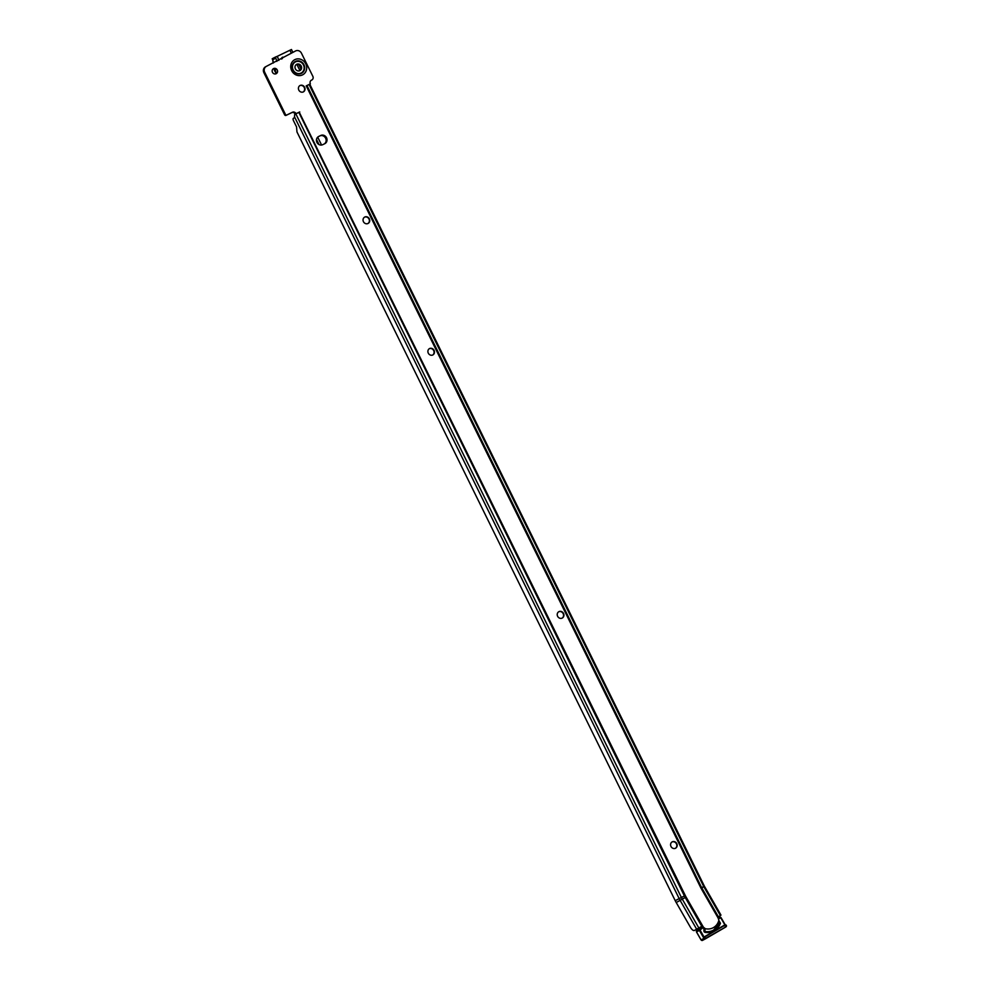 <?xml version="1.0" encoding="UTF-8"?>
<svg xmlns="http://www.w3.org/2000/svg" width="990" height="990" viewBox="0 0 990 990"><rect width="100%" height="100%" fill="white"/><g stroke="black" fill="none" stroke-linecap="round" stroke-linejoin="round"><path stroke-width="1.49" d="M671.962 841.983A3.614 3.304 -118.2 0 1 675.378 848.331M558.694 611.783A3.614 3.304 -118.2 0 1 562.11 618.131A3.614 3.304 61.8 0 0 563.496 613.379A3.614 3.304 61.8 0 0 558.843 611.696A3.614 3.304 61.8 0 0 562.147 618.119M429.252 348.715A3.614 3.304 -118.2 0 1 432.655 355.064M364.518 217.169A3.614 3.304 -118.2 0 1 367.933 223.517M299.797 85.635A3.614 3.304 -118.2 0 1 303.2 91.983M273.488 68.644A2.859 2.624 -118.2 0 1 273.525 68.619A2.859 2.624 61.8 0 0 276.161 73.706A2.859 2.624 61.8 0 0 277.225 69.944A2.859 2.624 61.8 0 0 273.537 68.607A2.859 2.624 -118.2 0 1 276.198 73.681M299.228 112.179L685.278 895.505A24.713 22.609 -118.2 0 0 686.082 897.027L676.22 902.534A30.467 27.881 -118.2 0 1 675.217 900.653L296.975 131.942L296.542 126.906L293.547 120.83A2.289 0.928 64.2 0 1 293.349 118.342L294.129 117.921A2.859 1.151 -115.8 0 0 294.476 116.795L294.698 114.407L299.735 111.932L296.06 113.677A2.859 2.624 61.8 0 0 292.446 112.266L286.877 114.951A1.151 1.052 -118.2 0 1 285.429 114.382L264.689 72.245A4.579 4.195 -118.2 0 1 266.446 66.318L295.663 50.911A4.579 4.195 -118.2 0 1 301.455 53.2L312.84 76.317A2.859 2.624 -118.2 0 1 311.739 80.029L311.454 80.165A2.859 2.624 61.8 0 0 310.365 83.865L306.17 85.895L309.771 84.237L704.435 886.298L701.068 888.315L718.257 918.25A2.289 2.091 -118.2 0 0 718.27 918.349L719.693 922.816A15.234 13.934 -118.2 0 1 713.505 930.154A15.234 13.934 -118.2 0 1 713.023 930.402A15.234 13.934 -118.2 0 1 704.83 931.454L705.165 928.657L703.346 927.098L699.819 927.42M709.83 932.122L713.505 930.154L719.693 922.816M705.029 928.459L704.15 929.202L705.165 928.657A12.944 11.843 61.8 0 0 712.825 927.915A12.944 11.843 61.8 0 0 718.715 920.774M301.232 66.058A3.552 3.255 -118.2 0 1 299.982 70.599A3.552 3.255 -118.2 0 1 295.379 68.879A3.552 3.255 -118.2 0 1 296.629 64.338A3.552 3.255 -118.2 0 1 301.232 66.058M296.233 64.585A3.552 3.255 -118.2 0 1 299.562 70.785M675.415 848.306A3.614 3.304 61.8 0 0 676.764 843.567A3.614 3.304 61.8 0 0 672.111 841.896A3.614 3.304 61.8 0 0 675.415 848.306M432.692 355.039A3.614 3.304 61.8 0 0 434.041 350.299A3.614 3.304 61.8 0 0 429.4 348.629A3.614 3.304 61.8 0 0 432.692 355.039M367.971 223.505A3.614 3.304 61.8 0 0 369.32 218.765A3.614 3.304 61.8 0 0 364.667 217.082A3.614 3.304 61.8 0 0 367.971 223.505M303.249 91.959A3.614 3.304 61.8 0 0 304.598 87.231A3.614 3.304 61.8 0 0 299.945 85.548A3.614 3.304 61.8 0 0 303.249 91.959M702.479 927.494L703.407 928.236M297 113.268L295.243 114.122A2.859 2.624 61.8 0 0 291.629 112.699L286.06 115.385A1.151 1.052 -118.2 0 1 284.613 114.815L263.885 72.691A4.579 4.195 -118.2 0 1 265.629 66.751L266.162 66.466M281.494 59.041L282.818 57.123L281.989 57.569M310.365 83.865L308.249 84.93M318.285 136.707L319.832 135.952A4.579 4.195 -118.2 0 1 324.349 143.897M676.22 902.534L690.476 927.358A4.579 1.844 -120.2 0 0 694.386 930.464L700.697 926.937L703.296 927.061M324.695 143.736L322.802 144.651A4.579 4.195 -118.2 0 1 318.619 136.496A4.579 4.195 -118.2 0 1 318.755 136.422L320.649 135.519A4.579 4.195 -118.2 0 1 324.844 143.661A4.579 4.195 -118.2 0 1 324.695 143.736M296.06 113.677L295.243 114.122M700.697 926.937L701.922 926.591L685.241 897.522A25.703 23.512 -118.2 0 1 684.399 895.938L675.217 900.653M720.782 915.218L718.455 916.938L718.257 918.25M704.113 931.837L704.83 931.454M705.127 931.813L704.793 932.308A16.112 14.739 61.8 0 0 714.31 930.711A16.112 14.739 61.8 0 0 720.448 923.212L718.653 923.955M724.705 925.031A1.151 1.052 61.8 0 0 724.408 925.143L704.484 936.738A1.151 1.052 61.8 0 0 704.1 937.134L703.94 938.359L701.093 939.894A1.151 1.052 61.8 0 0 702.566 940.364L705.561 938.755M704.793 932.308L704.237 930.81M704.237 930.736L703.878 929.276L703.952 931.318M719.544 921.69L720.448 923.212M726.016 926.541A0.842 0.767 61.8 0 0 725.175 925.081L705.251 936.676A0.842 0.767 61.8 0 0 706.08 938.124L726.054 926.776L706.118 938.371A1.064 0.978 -118.2 0 1 704.744 937.938A1.064 0.978 -118.2 0 1 705.053 936.515L724.989 924.932A1.064 0.978 -118.2 0 1 726.115 926.727A1.064 0.978 -118.2 0 1 726.054 926.776L725.559 927.135A1.151 1.052 61.8 0 0 725.707 927.024M725.559 927.135L705.623 938.718A1.151 1.052 -118.2 0 1 704.1 937.134L700.041 930.043L696.527 931.949L701.093 939.894M321.564 145.01L317.716 137.177M275.789 58.125L272.696 59.808L272.188 58.781L274.205 57.68A4.579 1.844 64.2 0 1 274.242 57.668A4.579 1.844 64.2 0 1 275.789 58.125L276.915 61.368M274.094 68.434L274.416 70.426L276.581 69.251M278.809 60.452L277.683 57.21A4.579 1.844 64.2 0 0 276.123 56.752A4.579 1.844 64.2 0 0 276.099 56.764L274.267 57.655M318.953 144.453L316.553 139.553M701.068 927.061A4.579 4.195 61.8 0 0 701.749 927.593M276.532 56.678L291.456 49.5L292.817 52.284M700.066 927.308A4.579 4.195 61.8 0 0 700.97 928.051M272.696 59.808L273.215 63.038M293.102 69.981A6.336 5.792 61.8 0 0 301.108 73.149A6.336 5.792 61.8 0 0 303.534 64.944A6.336 5.792 61.8 0 0 295.527 61.776A6.336 5.792 61.8 0 0 293.102 69.981M293.151 69.956A6.249 5.717 61.8 0 0 301.071 73.074A6.249 5.717 61.8 0 0 303.46 64.981A6.249 5.717 61.8 0 0 295.54 61.863A6.249 5.717 61.8 0 0 293.151 69.956M292.941 70.055A6.67 6.101 61.8 0 0 301.381 73.384A6.67 6.101 61.8 0 0 303.942 64.734A6.67 6.101 61.8 0 0 295.49 61.405A6.67 6.101 61.8 0 0 292.941 70.055M291.679 70.649A8.539 7.809 -118.2 0 1 294.946 59.586A8.539 7.809 -118.2 0 1 305.749 63.843A8.539 7.809 -118.2 0 1 302.482 74.906A8.539 7.809 -118.2 0 1 291.679 70.649M294.476 116.795L679.14 898.549A30.467 27.881 -118.2 0 0 680.142 900.43L696.675 929.226M718.455 916.938L701.786 887.894A4.777 4.368 -118.2 0 1 701.625 887.609L306.962 85.536M701.068 888.315A5.754 5.272 -118.2 0 1 700.883 887.956L703.754 886.607L309.09 84.534M295.812 113.85L681.368 897.423A28.821 26.371 -118.2 0 0 682.32 899.205L698.853 928.001M298.832 112.365L684.399 895.938L685.278 895.505M700.883 887.956L306.219 85.895M686.082 897.027L703.346 927.098M291.629 112.699L292.446 112.266M286.06 115.385L286.877 114.951M284.613 114.815L285.429 114.382M263.885 72.691L264.689 72.245M281.507 59.004L282.323 58.559M281.89 57.692L282.707 57.247M319.832 135.952L320.649 135.519M720.98 915.119L704.447 886.31L703.754 886.607A1.646 1.51 -118.2 0 0 703.803 886.706L720.349 915.502M704.187 929.004L705.09 928.521M702.813 927.766L700.041 930.043M724.903 924.945L720.869 917.928L718.332 918.745M718.245 918.126L719.643 917.309A1.151 1.052 -118.2 0 1 721.128 917.779L725.175 924.846M720.869 917.928L719.68 917.297L718.245 918.064L720.138 917.693M703.94 938.359L699.385 930.414A1.151 1.052 -118.2 0 1 699.72 928.892L696.861 930.427A1.151 1.052 61.8 0 0 696.527 931.949L696.527 931.949M700.202 929.288L702.318 927.383M725.175 925.081L724.408 925.143M705.251 936.676L704.484 936.738M696.861 930.439L696.477 931.974L701.044 939.918L702.541 940.376L705.598 938.743M725.225 924.833L721.128 917.779M276.519 73.458L274.379 68.384M273.488 62.902L272.46 58.62M299.883 70.5L296.901 64.437M291.283 53.027L289.897 50.218M265.481 66.825L266.298 66.392M725.633 927.086L724.556 925.081M274.242 57.668L276.123 56.752M299.054 64.956L300.799 68.496M274.416 70.426L276.272 73.644"/></g></svg>
